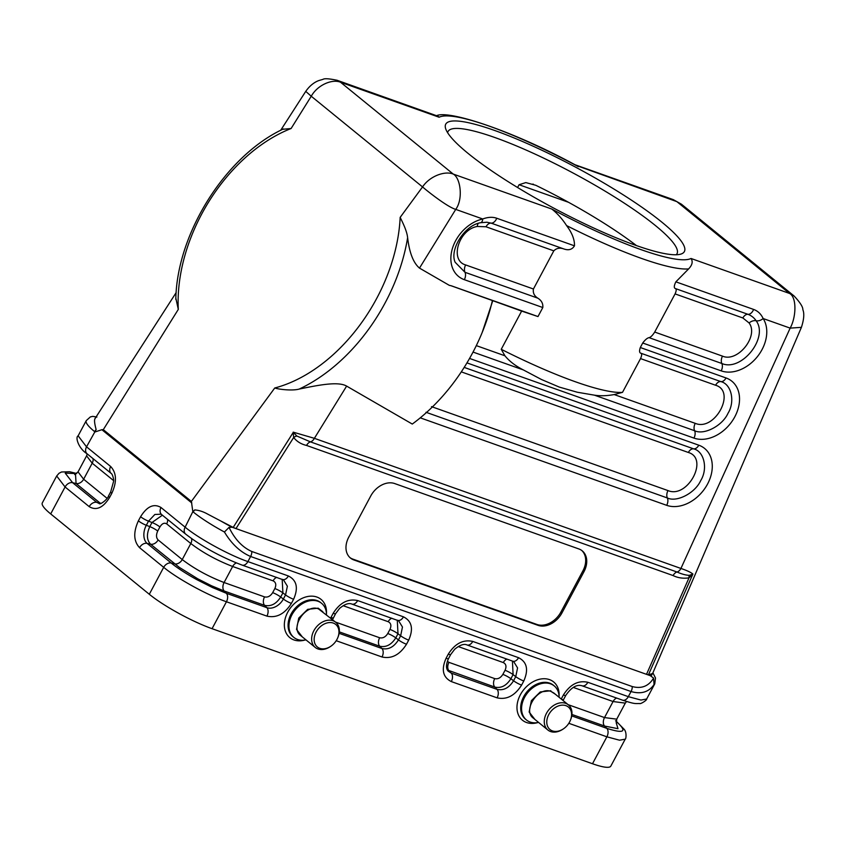<?xml version="1.0" encoding="UTF-8"?>
<svg xmlns="http://www.w3.org/2000/svg" width="846" height="846" viewBox="0 0 846 846"><rect width="100%" height="100%" fill="white"/><g stroke="black" fill="none" stroke-linecap="round" stroke-linejoin="round"><path stroke-width="1.27" d="M636.456 245.594A129.776 22.271 28.1 0 0 535.761 185.285L525.81 182.588L519.074 184.735L517.583 187.516M447.629 132.706A129.776 22.271 -151.9 0 1 448.042 131.49A129.776 22.271 -151.9 0 1 494.942 137.549A129.776 22.271 -151.9 0 1 619.335 199.963A129.776 22.271 -151.9 0 1 677.001 253.747A129.776 22.271 -151.9 0 1 676.229 254.762M571.928 714.458L604.604 726.058L617.982 728.681L616.163 722.6M615.518 720.771C627.711 731.579 624.803 734.095 606.793 728.343L571.737 715.896M476.309 345.623L504.935 355.785C509.324 361.21 515.468 365.927 523.367 369.935L541.546 379.537L559.238 387.066L577.258 392.227L594.378 395.156C600.417 396.097 607.016 395.896 614.164 394.553L695.243 423.349C714.881 431.724 736.496 391.254 715.589 385.247L640.538 358.598C641.934 355.373 642.008 353.575 640.771 353.184C639.365 352.782 639.206 350.889 640.306 347.526L642.717 343.011L721.194 370.865A34.601 25.634 129.2 0 0 757.339 356.705A34.601 25.634 129.2 0 0 763.155 318.54A6.768 4.42 147.3 0 1 756.123 320.75C768.887 337.734 741.36 372.06 721.839 363.494L649.062 337.649C650.764 337.216 652.636 335.344 654.709 332.055L722.495 356.124C737.617 362.807 759.031 336.105 749.091 322.961L742.862 317.969L675.076 293.9L654.709 332.055M675.076 293.9C676.451 290.781 676.557 289.004 675.415 288.56C673.786 288.031 673.945 285.789 675.869 281.834L688.612 268.912A152.164 26.11 -151.9 0 1 566.566 225.575C562.252 218.871 557.334 213.361 551.814 209.057A145.406 24.946 28.1 0 0 691.013 258.474L789.572 293.467C796.943 297.242 796.255 317.25 790.153 328.121L763.155 318.54C761.03 313.993 757.847 310.958 753.596 309.425A6.768 4.389 109.5 0 1 747.949 314.31C751.417 315.621 754.135 317.768 756.123 320.75A6.768 4.42 147.3 0 0 749.091 322.961M642.717 343.011C645.117 339.796 647.232 338.009 649.062 337.649M794.077 295.984L681.453 204.214L676.885 201.644L789.572 293.467L794.077 295.984C800.073 302.413 803.002 306.982 802.843 309.678C804.451 313.496 803.975 319.386 801.416 327.339L790.153 328.121L680.935 568.459A6.768 4.389 109.5 0 1 677.012 572.012C681.77 574.106 685.873 575.217 689.331 575.354L692.895 574.043L648.438 674.812M576.369 165.499L676.885 201.644L673.268 199.624L574.804 164.663M282.723 129.29L291.109 128.507L311.243 96.233L305.744 91.368L280.661 130.326M336.719 80.148L340.547 82.242C332.457 78.784 317.715 84.716 311.243 96.233L422.545 186.924C429.789 175.989 445.081 170.628 453.245 174.075L551.814 209.057M504.925 355.796L501.244 349.292L521.633 311.085L537.993 316.563L452.25 286.128A29.409 21.785 129.2 0 0 451.362 285.832A29.409 21.785 129.2 0 0 449.332 285.356L419.489 268.108C413.366 262.926 409.411 252.785 407.624 237.684C406.894 230.662 402.442 222.107 400.169 217.369L422.545 186.924C429.028 192.518 447.798 207.122 455.74 209.396C463.386 199.074 460.531 177.819 453.245 174.075L340.547 82.242L439.116 117.234L438.122 116.272L337.152 80.296C329.179 78.615 324.441 78.297 322.961 79.365L319.206 80.444C317.44 81.015 311.381 83.299 305.744 91.368M494.624 130.464A135.254 23.212 28.1 0 0 445.662 128.687A135.254 23.212 28.1 0 0 554.13 208.328A135.254 23.212 28.1 0 0 680.649 254.16A135.254 23.212 28.1 0 0 633.146 201.285A135.254 23.212 28.1 0 0 494.624 130.464M420.272 417.839L666.69 505.326A34.601 25.634 129.2 0 0 707.542 484.06A34.601 25.634 129.2 0 0 698.796 445.197A6.768 4.389 109.5 0 1 693.572 448.835C704.179 451.288 708.102 468.758 700.71 480.581C695.126 493.059 676.779 502.609 667.346 497.956L426.003 412.277M692.758 574.138A6.768 4.41 -133.7 0 0 692.726 574.265L692.895 574.043C690.875 572.34 686.889 570.479 680.935 568.459L314.384 438.323L293.192 432.147L296.809 436.007L310.461 441.876A6.768 4.389 -70.5 0 0 314.384 438.323L346.627 386.104L412.277 424.058A152.164 101.488 -60 0 0 482.178 332.499A152.164 101.488 -60 0 0 492.414 300.552L521.633 311.085M492.732 300.827L482.178 332.499M640.538 358.598L622.519 392.343L614.164 394.574M640.771 353.184L720.824 381.599C731.43 384.063 735.354 401.522 727.962 413.356C722.378 425.824 704.031 435.383 694.598 430.72L594.378 395.145M501.244 349.292A152.164 26.11 28.1 0 0 622.519 392.343M451.267 285.811L492.414 300.552M419.489 268.108L455.74 209.396L482.728 218.977A6.768 3.31 77.4 0 1 480.687 222.71C464.369 225.216 449.363 249.856 455.148 262.26L464.993 272.306A6.768 4.389 -70.5 0 1 464.338 279.677L542.815 307.532L537.993 316.563M566.556 225.575C572.065 232.883 574.698 239.63 574.466 245.826C572.16 249.633 568.554 250.649 563.626 248.872C559.756 247.529 556.478 248.185 553.802 250.85L486.016 226.781L477.292 226.464C458.722 229.499 449.342 260.473 465.638 264.935L533.435 289.004C532.769 292.822 534.217 295.878 537.781 298.152C541.503 300.446 543.185 303.577 542.815 307.532M533.435 289.004L553.802 250.85M486.767 222.202L491.103 223.122L563.626 248.872M574.466 245.826L496.739 218.236C492.647 216.809 487.973 217.052 482.728 218.977A34.601 25.634 129.2 0 0 452.42 248.46A34.601 25.634 129.2 0 0 464.338 279.677M691.013 258.474C693.107 261.562 692.314 265.041 688.612 268.901M407.624 237.673A152.164 101.488 120 0 1 299.167 389.075C317.726 385.279 338.083 381.06 346.627 386.104M400.169 217.369A145.406 96.983 120 0 1 274.76 387.986C279.423 389.541 292.832 390.915 299.167 389.075M50.697 513.924A50.718 8.703 -151.9 0 1 42.3 502.936L56.682 475.991L65.079 486.979L50.697 513.924L149.298 594.273L163.69 567.328C177.3 578.653 207.386 595.15 226.442 601.76L266.913 616.121C276.505 618.246 284.658 613.995 291.394 603.388L293.594 599.264C298.543 588.012 296.798 580.25 288.37 575.967L247.889 561.596L250.617 556.488L631.053 691.542L628.324 696.66L587.854 682.288C578.262 680.163 570.109 684.414 563.373 695.021L561.236 699.039M75.495 474.278L76.087 483.51L72.629 482.696L65.216 473.136L76.648 473.591M99.215 503.55L96.751 502.355L100.674 503.507M96.137 429.588A6.768 5.013 129.2 0 0 94.625 431.64A50.718 8.703 -151.9 0 1 86.239 420.652L90.353 416.919L92.764 416.359L96.899 417.036A43.96 7.54 28.1 0 0 95.175 418.548C94.096 419.457 94.414 423.137 96.137 429.588L86.525 446.825L110.646 466.484C116.621 472.893 117.012 481.829 111.831 493.292L109.62 497.416C103.138 507.822 96.338 510.899 89.211 506.648L65.079 486.979A6.768 5.013 129.2 0 1 72.629 482.696L96.751 502.355A6.768 5.013 129 0 0 89.211 506.648M293.382 432.359A6.768 1.586 -26.3 0 0 293.224 432.433L233.2 527.396L235.981 528.591L232.142 527.227A43.96 7.54 -151.9 0 1 221.155 521.199L207.682 514.114C203.167 511.597 198.852 510.212 194.739 509.937L192.835 511.661L191.376 501.424L103.297 429.662L178.305 309.393L175.841 298.173M282.183 579.298L282.892 592.887L280.692 597.001C276.272 603.938 270.921 606.719 264.639 605.366L224.169 590.994L211.616 585.813L197.805 578.833L179.31 567.37L150.567 544.2C146.675 539.981 146.421 534.112 149.795 526.614L146.316 525.281C142.72 531.859 143.133 540.16 147.109 543.386L171.241 563.045C176.698 567.592 186.913 574.223 196.991 579.732L212.378 587.505L226.358 593.279L266.828 607.65C272.296 609.68 279.783 605.673 283.357 599.042L285.546 594.928L287.376 586.204L283.516 579.922L242.104 565.096C225.269 558.783 204.298 548.525 185.708 534.133L161.142 514.188L154.85 514.484L148.515 521.168L146.316 525.281A6.768 1.163 28.1 0 1 138.384 520.85L140.595 516.726C147.077 506.331 153.877 503.254 161.004 507.515L185.126 527.174L192.835 511.661M166.694 523.885C164.325 522.458 162.062 523.473 159.915 526.952L157.726 531.045A6.768 1.163 -151.9 0 0 149.795 526.614L151.994 522.5L162.432 515.172M565.921 705.659A14.541 10.776 -50.8 0 1 570.468 720.105A14.541 10.776 -50.8 0 1 563.225 728.988A14.541 10.776 -50.8 0 1 546.854 720.506A14.541 10.776 -50.8 0 1 565.921 705.659M563.225 728.988L562.643 729.368A16.233 12.024 -50.8 0 1 547.87 730.013A16.233 12.024 -50.8 0 1 547.552 711.518A16.233 12.024 -50.8 0 1 565.646 703.322A16.233 12.024 -50.8 0 1 568.375 704.845A16.233 12.024 -50.8 0 1 570.722 719.449L570.468 720.105M559.1 697.294A21.975 16.286 129.2 0 0 554.215 685.905A21.975 16.286 129.2 0 0 550.535 683.843A21.975 16.286 129.2 0 0 526.032 694.936A21.975 16.286 129.2 0 0 526.455 719.978A21.975 16.286 129.2 0 0 538.595 722.463M333.303 623.079A14.541 10.776 129.2 0 0 314.236 637.926A14.541 10.776 129.2 0 0 330.606 646.407A14.541 10.776 129.2 0 0 337.85 637.524A14.541 10.776 129.2 0 0 333.303 623.079M337.85 637.524L338.104 636.869A16.233 12.024 129.2 0 0 335.746 622.265A16.233 12.024 129.2 0 0 333.028 620.742A16.233 12.024 129.2 0 0 314.934 628.938A16.233 12.024 129.2 0 0 315.241 647.433A16.233 12.024 129.2 0 0 330.025 646.788L330.606 646.407M305.977 639.872A21.975 16.286 -50.8 0 1 293.826 637.398A21.975 16.286 -50.8 0 1 293.403 612.356A21.975 16.286 -50.8 0 1 317.916 601.252A21.975 16.286 -50.8 0 1 321.596 603.314A21.975 16.286 -50.8 0 1 326.482 614.714M447.333 669.969L494.836 687.089C501.107 688.485 506.458 685.694 510.889 678.725L513.554 680.766C509.017 687.935 503.507 690.801 497.025 689.374L451.225 673.109L448.158 671.1C445.842 668.488 445.969 664.322 448.517 658.6A6.768 1.163 28.1 0 1 446.075 658.283C441.126 669.535 442.87 677.308 451.309 681.58A6.768 4.389 -70.4 0 0 451.225 673.109L449.036 670.825A6.768 4.389 -70.5 0 1 448.951 662.355L447.354 661.276M513.744 661.667L517.572 667.917L515.743 676.652L513.088 674.611L512.433 661.075M397.282 620.16L397.99 633.749L395.791 637.863C391.37 644.8 386.019 647.581 379.738 646.228L339.299 631.877M339.119 633.316L381.927 648.512C388.346 649.982 393.855 647.116 398.455 639.904L400.644 635.79L402.463 627.023L398.614 620.784M194.739 509.937A6.768 5.013 -50.8 0 0 193.237 511.989A50.718 8.703 28.1 0 0 224.433 532.007C231.571 543.936 240.296 552.1 250.617 556.488A6.768 4.389 -70.5 0 0 251.801 551.486L632.237 686.55C641.532 689.025 648.649 686.212 653.588 678.111L650.363 675.7L235.981 528.591L293.657 437.519A6.768 4.251 156.2 0 1 296.809 436.007M568.829 723.298L606.878 736.813L619.484 740.197L625.205 739.182L610.823 766.116A50.718 8.703 -151.9 0 1 592.496 763.748L212.06 628.694A50.718 8.703 -151.9 0 1 149.298 594.273M191.82 502.989L101.88 429.705L95.027 431.957M101.858 429.694L103.297 429.662M274.76 387.986L191.376 501.424M221.166 521.178L233.189 527.418M801.416 327.339L652.615 673.532L648.427 674.812M648.438 674.822L646.524 674.336L688.993 577.871C683.166 578.685 677.868 577.924 673.099 575.566L306.548 445.44C301.176 444.192 296.883 441.559 293.657 437.519L293.224 432.433M232.142 527.227L229.033 527.396C234.839 539.304 242.432 547.341 251.801 551.486M370.717 496.031A20.293 15.027 -50.8 0 1 394.67 483.552L578.833 548.938A20.293 15.027 -50.8 0 1 582.238 550.841A20.293 15.027 -50.8 0 1 583.962 571.727L561.987 612.864A20.293 15.027 -50.8 0 1 538.035 625.342L353.882 559.957A20.293 15.027 -50.8 0 1 350.477 558.053A20.293 15.027 -50.8 0 1 348.753 537.168L370.717 496.031M692.726 574.265L688.993 577.871A6.768 2.908 -109.2 0 1 689.331 575.354M224.433 532.007L229.033 527.396M652.911 672.845L655.502 678.016L654.762 683.843A50.718 8.703 -151.9 0 1 654.053 684.53C648.85 692.102 641.173 694.45 631.053 691.542A6.768 4.389 -70.5 0 0 632.237 686.55M654.053 684.53L653.588 678.111M349.958 557.609A20.293 15.027 129.2 0 0 352.824 559.1L536.977 624.475A20.293 15.027 129.2 0 0 560.93 612.007L582.905 570.87A20.293 15.027 129.2 0 0 581.688 550.418M568.48 202.279L519.074 184.735M573.313 687.417L613.075 701.535L604.509 717.577A6.768 4.389 -70.4 0 0 604.604 726.058L606.793 728.343A6.768 4.389 -70.5 0 1 606.878 736.813L592.496 763.748M616.681 698.077A6.768 4.389 109.5 0 0 613.075 701.535L625.3 703.121L616.734 719.163L604.509 717.577L568.163 704.676M721.194 370.865A6.768 4.389 -70.5 0 0 721.839 363.494A6.768 4.389 -70.5 0 1 722.495 356.124M742.862 317.969A6.768 4.389 109.5 0 1 747.949 314.31L675.415 288.56M578.315 166.651A145.406 24.946 28.1 0 0 439.116 117.234M666.69 505.326A6.768 4.389 -70.5 0 0 667.346 497.956A6.768 4.389 -70.5 0 1 667.991 490.585C687.629 498.96 709.244 458.49 688.348 452.473L461.303 371.87M464.19 367.397L693.572 448.835A6.768 4.389 109.5 0 0 688.348 452.473M698.796 445.197L466.96 362.892M431.502 406.63L667.991 490.585M469.562 358.44L693.942 438.091A34.601 25.634 129.2 0 0 734.793 416.835A34.601 25.634 129.2 0 0 726.048 377.961A6.768 4.389 109.5 0 1 720.824 381.599A6.768 4.389 109.5 0 0 715.589 385.247M726.048 377.961L640.306 347.526M695.243 423.349A6.768 4.389 -70.5 0 0 694.598 430.72A6.768 4.389 -70.5 0 1 693.942 438.091M523.367 369.935L473.041 352.073M537.781 298.152L464.993 272.306A6.768 4.389 -70.5 0 1 465.638 264.935M496.739 218.236A6.768 4.389 109.5 0 1 491.103 223.122A6.768 4.389 109.5 0 0 486.016 226.781M477.292 226.464A6.768 3.31 77.4 0 1 478.36 223.344M753.596 309.425L675.869 281.834M306.548 445.44A6.768 4.389 -70.5 0 1 310.461 441.876L677.012 572.012A6.768 4.389 -70.5 0 0 673.099 575.566M107.051 498.305L83.638 479.227A6.768 5.013 129.2 0 1 76.087 483.51L100.209 503.169A6.768 5.013 -51.1 0 0 101.383 503.285M93.018 458.617A6.768 5.013 129.2 0 1 92.203 463.185L86.599 455.857L78.033 471.899L83.638 479.227L92.203 463.185L113.576 480.591M74.67 474.521L78.044 471.878M87.053 453.752A6.768 5.013 -50.8 0 1 86.525 446.825L78.128 435.838C74.934 437.329 78.858 448.835 87.096 453.784L111.217 473.443C112.486 473.95 114.157 480.063 113.554 481.511L110.699 491.833A6.768 1.153 28 0 0 111.831 493.292M111.164 473.4A6.768 5.013 -50.8 0 1 110.646 466.484M110.71 491.833L108.51 495.946A6.768 1.163 28.1 0 0 109.62 497.416M157.737 531.013C156.002 534.831 156.129 537.802 158.128 539.928L182.239 559.576L190.805 543.534L166.683 523.875A6.768 5.013 -50.8 0 0 167.508 519.307M274.834 588.583C276.494 584.84 275.912 582.26 273.099 580.842L232.65 566.482C216.893 560.401 202.945 552.755 190.805 543.534A6.768 5.013 -50.8 0 0 191.524 538.542M138.384 520.85C133.192 532.314 133.583 541.25 139.558 547.669L163.69 567.328A6.768 5.013 -50.8 0 1 171.241 563.045L174.688 563.859A6.768 5.013 -50.8 0 0 182.239 559.576C194.379 568.798 208.317 576.443 224.084 582.524L264.544 596.895C267.717 597.604 270.424 596.187 272.666 592.644L274.844 588.562A6.768 1.163 28.1 0 1 282.892 592.887L285.546 594.928A6.768 1.163 -151.9 0 0 293.594 599.264M236.468 562.95A6.768 4.389 -70.5 0 0 232.65 566.482L224.084 582.524A6.768 4.389 109.5 0 0 224.169 590.994L226.358 593.279A6.768 4.389 -70.5 0 1 226.442 601.76L212.06 628.694M158.128 539.928A6.768 5.002 129.5 0 1 150.567 544.2L147.109 543.386A6.768 5.013 -50.7 0 0 139.558 547.669M159.915 526.952A6.768 1.184 -151.8 0 0 151.994 522.5L148.515 521.168A6.768 1.174 28.2 0 1 140.595 516.726M272.666 592.644A6.768 1.142 28.3 0 1 280.692 597.001L283.357 599.042A6.768 1.153 -151.8 0 0 291.394 603.388M264.544 596.895A6.768 4.389 109.5 0 0 264.639 605.366L266.828 607.65A6.768 4.389 109.5 0 1 266.913 616.121M276.716 577.384A6.768 4.399 -70.2 0 0 273.099 580.842M553.897 693.054L551.148 691.51C538.479 685.969 522.183 710.386 533.371 718.18L547.87 730.013M551.148 691.51L555.41 694.28M534.936 719.481L529.162 712.046L531.362 700.7L540.287 691.933L550.841 690.759M554.215 685.905L553.337 685.186A21.975 16.286 129.2 0 0 549.657 683.124A21.975 16.286 129.2 0 0 525.144 694.217A21.975 16.286 129.2 0 0 525.567 719.259L526.455 719.978M315.241 647.433L300.742 635.621C289.544 627.806 305.861 603.357 318.53 608.93L335.746 622.265M318.53 608.93L318.212 608.179L307.669 609.353L298.744 618.109L296.534 629.456L302.318 636.901M322.823 611.732L318.212 608.179M321.596 603.314L320.719 602.606A21.975 16.286 129.2 0 0 317.028 600.544A21.975 16.286 129.2 0 0 292.526 611.637A21.975 16.286 129.2 0 0 292.949 636.678L293.826 637.398M451.309 681.58L497.11 697.844A6.768 4.389 -70.5 0 0 497.025 689.374L494.836 687.089A6.768 4.389 -70.8 0 1 494.72 678.608L448.951 662.355M515.743 676.652L513.554 680.766A6.768 1.153 -151.9 0 0 521.591 685.101L523.79 680.988A6.768 1.163 -151.9 0 1 515.743 676.652M502.852 674.399A6.768 1.163 28.1 0 1 510.889 678.725L513.088 674.611A6.768 1.174 -152 0 0 505.041 670.296L502.852 674.389C500.621 677.921 497.913 679.327 494.72 678.608M458.204 646.556L503.307 662.566C506.109 663.983 506.691 666.553 505.041 670.296M503.307 662.566A6.768 4.389 109.5 0 1 506.913 659.108M523.79 680.988C528.739 669.736 526.995 661.963 518.556 657.691A6.768 4.389 109.6 0 1 512.803 661.202L466.971 644.938C463.999 643.552 459.907 644.99 454.704 649.252L450.717 654.487A6.768 1.153 -151.9 0 1 448.274 654.17L446.075 658.283M497.11 697.844C506.701 699.97 514.865 695.719 521.591 685.101M518.556 657.691L472.755 641.427A6.768 4.389 109.5 0 1 467.013 644.948M472.755 641.427C463.164 639.301 455 643.552 448.274 654.17M335.534 622.096L379.643 637.757A6.768 4.389 109.5 0 0 379.738 646.228L381.927 648.512A6.768 4.389 -70.5 0 1 382.011 656.982C391.603 659.108 399.767 654.857 406.492 644.24A6.768 1.153 -151.9 0 1 398.455 639.904L395.791 637.863A6.768 1.153 28.2 0 0 387.754 633.527L389.943 629.424C391.592 625.691 391.011 623.121 388.198 621.704L343.106 605.694M379.632 637.747C382.815 638.455 385.522 637.049 387.754 633.527M406.492 644.24L408.692 640.126A6.768 1.163 -151.9 0 1 400.644 635.79L397.99 633.749A6.768 1.163 28.1 0 0 389.943 629.424M391.814 618.246A6.768 4.399 -70.3 0 0 388.198 621.704M397.705 620.34A6.768 4.389 -70.4 0 0 403.457 616.829L357.657 600.565A6.768 4.389 109.5 0 1 351.915 604.086M357.657 600.565C348.066 598.439 339.902 602.69 333.176 613.308A6.768 1.153 28.1 0 0 335.619 613.636L332.541 619.653M333.176 613.308L330.976 617.432A6.768 1.163 28.1 0 0 333.419 617.749M330.976 617.432L330.627 618.098M336.2 640.718L382.011 656.982M408.692 640.126C413.641 628.874 411.896 621.101 403.457 616.829M242.146 565.117A6.768 4.389 109.5 0 0 247.889 561.596C228.811 554.987 198.736 538.49 185.126 527.174A6.768 5.013 129.2 0 0 185.665 534.101M304.877 640.073A24.682 18.284 -50.8 0 1 293.974 639.946A24.682 18.284 -50.8 0 1 286.064 615.899A24.682 18.284 -50.8 0 1 310.387 596.176A24.682 18.284 -50.8 0 1 326.45 613.604M537.496 722.653A24.682 18.284 -50.8 0 1 526.593 722.526A24.682 18.284 -50.8 0 1 518.683 698.479A24.682 18.284 -50.8 0 1 543.005 678.756A24.682 18.284 -50.8 0 1 559.069 696.184M288.37 575.967A6.768 4.399 109.7 0 1 282.606 579.478M161.004 507.515A6.768 5.013 129.2 0 0 161.544 514.453M178.305 309.393A145.406 96.983 120 0 1 291.109 128.507M650.363 675.7A43.96 7.54 28.1 0 0 652.086 674.188M622.582 700.171A6.768 4.389 109.5 0 0 628.324 696.66L640.93 700.044L646.651 699.018C647.222 700.065 640.485 704.348 639.587 703.534C634.521 703.586 634.69 704.052 622.54 700.16L582.069 685.799M587.854 682.288A6.768 4.389 109.5 0 1 582.122 685.81C576.813 684.139 571.388 687.322 565.815 695.349A6.768 1.153 -151.8 0 1 563.383 695.021M561.522 699.272A6.768 1.163 28.1 0 0 563.616 699.473L563.087 700.541M616.237 721.236A6.768 5.013 129.2 0 0 616.121 721.13L624.126 729.263C626.981 732.276 626.019 739.372 625.205 739.182M583.962 571.727L582.905 570.87M561.987 612.864L560.93 612.007M538.035 625.342L536.977 624.475M353.882 559.957L352.824 559.1M532.874 184.079L533.466 184.291M616.427 723.404L616.734 719.163M626.6 701.514L625.3 703.121M681.453 204.203L673.268 199.624M486.989 222.223L480.676 222.71M86.609 455.857L87.223 453.89M108.51 495.946C107.505 499.605 99.902 505.073 99.215 503.56M76.743 473.506L69.689 471.761L61.525 471.983L59.009 473.295L56.693 475.991M86.239 420.652L78.128 435.838M553.876 693.033L568.375 704.845M450.717 654.487L448.517 658.6M512.761 661.191L513.702 661.635M398.603 620.774L351.873 604.076C348.721 602.754 344.629 604.192 339.606 608.39L335.619 613.625M175.799 299.389C176.856 233.316 225.84 155.611 283.473 128.92M94.763 419.003L176.169 292.589M654.762 683.843L646.651 699.029M565.815 695.349L563.616 699.462M436.367 115.807C447.735 109.472 513.025 130.802 576.422 165.53"/></g></svg>
